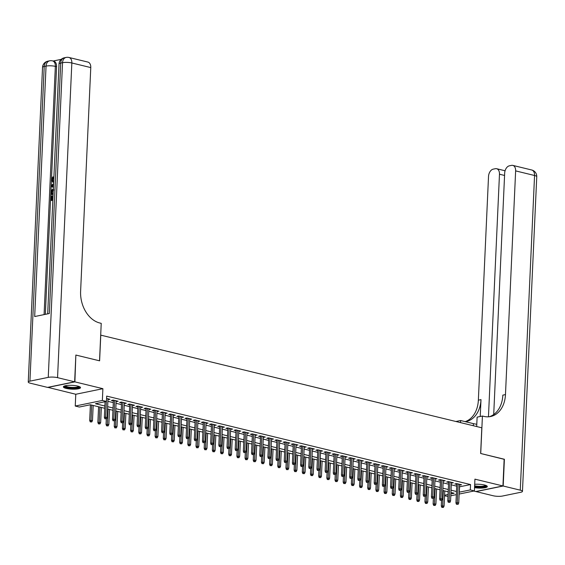 <?xml version="1.0" encoding="UTF-8"?>
<svg xmlns="http://www.w3.org/2000/svg" width="565" height="565" viewBox="0 0 565 565"><rect width="100%" height="100%" fill="white"/><g stroke="black" fill="none" stroke-linecap="round" stroke-linejoin="round"><path stroke-width="0.85" d="M66.246 388.423A8.574 1.907 -177.4 0 0 75.413 389.144A8.574 1.907 -177.4 0 0 80.527 387.639A8.574 1.907 -177.4 0 0 77.673 386.072A8.574 1.907 -177.4 0 0 68.506 385.351A8.574 1.907 -177.4 0 0 63.4 386.856A8.574 1.907 -177.4 0 0 66.246 388.423M474.543 487.644A8.574 1.907 -177.4 0 0 487.313 486.55A8.574 1.907 -177.4 0 0 484.466 484.989A8.574 1.907 -177.4 0 0 474.699 484.304M104.772 408.283L90.322 404.766L79.333 407.033L75.244 406.037L102.357 400.458L106.446 401.447L95.457 403.714L104.871 406.002M47.778 387.343L75.781 394.264L75.244 406.037M473.795 491.041L475.822 491.536L502.935 485.957L474.932 479.148L474.395 490.921L459.147 494.057M447.981 496.36L444.549 495.837M75.851 355.166L74.891 381.869L47.778 387.456M76.106 355.117L99.609 360.83L100.775 335.144L481.811 427.797L480.645 453.483L504.15 459.197L502.935 485.957M107.957 399.617L109.963 399.278L106.58 398.459M116.136 401.602L118.142 401.27L113.233 400.077L111.404 400.451L113.367 400.931M124.307 403.594L126.313 403.255L121.411 402.061L119.575 402.442L121.546 402.916M132.485 405.578L134.491 405.246L129.59 404.053L127.754 404.427L129.724 404.907M140.664 407.57L142.67 407.231L137.761 406.037L135.932 406.419L137.902 406.892M148.842 409.554L150.848 409.222L145.94 408.029L144.11 408.403L146.074 408.883M157.013 411.546L159.019 411.207L154.118 410.013L152.282 410.395L154.252 410.868M165.192 413.531L167.198 413.199L162.296 412.005L160.46 412.379L162.43 412.86M173.37 415.522L175.376 415.183L170.468 413.99L168.638 414.371L170.609 414.851M181.549 417.507L183.554 417.175L178.646 415.981L176.817 416.356L178.78 416.836M189.727 419.498L191.726 419.159L186.824 417.966L184.988 418.347L186.959 418.827M197.898 421.483L199.904 421.151L195.003 419.957L193.166 420.332L195.137 420.812M206.077 423.475L208.082 423.136L203.174 421.942L201.345 422.323L203.315 422.804M214.255 425.459L216.261 425.127L211.352 423.934L209.523 424.308L211.487 424.788M222.433 427.451L224.432 427.112L219.531 425.918L217.695 426.3L219.665 426.78M230.605 429.435L232.611 429.103L227.709 427.91L225.873 428.284L227.843 428.764M238.783 431.427L240.789 431.088L235.88 429.901L234.051 430.276L236.022 430.756M246.962 433.411L248.967 433.08L244.059 431.886L242.23 432.26L244.193 432.741M255.14 435.403L257.146 435.064L252.237 433.878L250.401 434.252L252.371 434.732M263.311 437.388L265.317 437.056L260.416 435.862L258.579 436.236L260.55 436.717M271.49 439.379L273.495 439.047L268.587 437.854L266.758 438.228L268.728 438.708M279.668 441.364L281.674 441.032L276.765 439.838L274.936 440.22L276.899 440.693M287.846 443.356L289.852 443.024L284.944 441.83L283.107 442.204L285.078 442.685M296.018 445.347L298.023 445.008L293.122 443.815L291.286 444.196L293.256 444.669M304.196 447.332L306.202 447L301.293 445.806L299.464 446.18L301.435 446.661M312.374 449.323L314.38 448.984L309.472 447.791L307.643 448.172L309.606 448.645M320.553 451.308L322.559 450.976L317.65 449.782L315.821 450.157L317.784 450.637M328.724 453.3L330.73 452.961L325.828 451.767L323.992 452.148L325.963 452.622M336.902 455.284L338.908 454.952L334 453.759L332.171 454.133L334.141 454.613M345.081 457.276L347.087 456.937L342.178 455.743L340.349 456.125L342.312 456.598M353.259 459.26L355.265 458.928L350.356 457.735L348.527 458.109L350.491 458.589M361.43 461.252L363.436 460.913L358.535 459.719L356.699 460.101L358.669 460.581M369.609 463.236L371.615 462.905L366.706 461.711L364.877 462.085L366.847 462.566M377.787 465.228L379.793 464.889L374.885 463.695L373.055 464.077L375.026 464.557M385.966 467.213L387.971 466.881L383.063 465.687L381.234 466.061L383.197 466.542M394.137 469.204L396.143 468.865L391.241 467.672L389.405 468.053L391.375 468.533M402.315 471.189L404.321 470.857L399.413 469.663L397.583 470.038L399.554 470.518M410.494 473.18L412.499 472.841L407.591 471.648L405.762 472.029L407.732 472.51M418.672 475.165L420.678 474.833L415.769 473.639L413.94 474.014L415.904 474.494M426.843 477.157L428.849 476.818L423.948 475.624L422.111 476.005L424.082 476.486M435.022 479.141L437.027 478.809L432.119 477.616L430.29 477.99L432.26 478.47M443.2 481.133L445.206 480.794L440.297 479.607L438.468 479.982L440.439 480.462M451.379 483.117L453.384 482.785L448.476 481.592L446.647 481.966L448.61 482.446M459.472 486.818L470.553 484.572L106.686 396.1L106.446 401.447M107.88 401.32L113.29 402.64M116.058 403.311L121.468 404.625M124.229 405.296L129.646 406.616M132.408 407.287L137.825 408.601M140.586 409.279L145.996 410.593M148.764 411.264L154.174 412.577M156.943 413.255L162.353 414.569M165.114 415.24L170.531 416.553M173.293 417.231L178.702 418.545M181.471 419.216L186.881 420.53M189.649 421.208L195.059 422.521M197.821 423.192L203.238 424.513M205.999 425.184L211.409 426.497M214.177 427.168L219.587 428.489M222.356 429.16L227.766 430.474M230.527 431.144L235.944 432.465M238.705 433.136L244.115 434.45M246.884 435.121L252.294 436.441M255.062 437.112L260.472 438.426M263.234 439.097L268.65 440.418M271.412 441.088L276.822 442.402M279.59 443.073L285 444.394M287.769 445.065L293.179 446.378M295.94 447.049L301.357 448.37M304.118 449.041L309.528 450.354M312.297 451.025L317.707 452.346M320.475 453.017L325.885 454.331M328.646 455.009L334.063 456.322M336.825 456.993L342.235 458.307M345.003 458.985L350.413 460.298M353.182 460.969L358.591 462.283M361.353 462.961L366.77 464.275M369.531 464.946L374.948 466.259M377.71 466.937L383.119 468.251M385.888 468.922L391.298 470.242M394.059 470.913L399.476 472.227M402.238 472.898L407.655 474.219M410.416 474.89L415.826 476.203M418.594 476.874L424.004 478.195M426.766 478.866L432.183 480.179M434.944 480.85L440.361 482.171M443.122 482.842L448.532 484.156M451.301 484.827L456.711 486.147M459.55 485.109L461.556 484.77L456.654 483.584L454.818 483.958L456.788 484.438M75.781 394.264L102.894 388.685L74.891 381.869M102.894 388.685L102.357 400.458M470.553 484.572L470.306 489.926L474.395 490.921M450.884 493.923L454.189 493.245L450.955 492.461M448.186 491.783L442.776 490.469M440.015 489.798L434.598 488.485M431.837 487.807L426.42 486.493M423.658 485.822L418.248 484.509M415.48 483.831L410.07 482.517M407.301 481.846L401.892 480.533M399.13 479.855L393.713 478.541M390.952 477.87L385.542 476.549M382.773 475.878L377.364 474.565M374.595 473.894L369.185 472.573M366.424 471.902L361.007 470.589M358.245 469.918L352.835 468.597M350.067 467.926L344.657 466.612M341.889 465.941L336.479 464.621M333.717 463.95L328.3 462.636M325.539 461.965L320.129 460.645M317.361 459.974L311.951 458.66M309.182 457.989L303.772 456.668M301.011 455.997L295.594 454.684M292.832 454.013L287.423 452.692M284.654 452.021L279.244 450.708M276.476 450.037L271.066 448.716M268.304 448.045L262.887 446.731M260.126 446.06L254.716 444.74M251.948 444.069L246.538 442.755M243.769 442.077L238.359 440.764M235.598 440.093L230.181 438.779M227.42 438.101L222.003 436.787M219.241 436.116L213.831 434.803M211.063 434.125L205.653 432.811M202.891 432.14L197.475 430.827M194.713 430.149L189.296 428.835M186.535 428.164L181.125 426.843M178.356 426.172L172.947 424.859M170.185 424.188L164.768 422.867M162.007 422.196L156.59 420.883M153.828 420.212L148.418 418.891M145.65 418.22L140.24 416.906M137.479 416.236L132.062 414.915M129.3 414.244L123.883 412.93M121.122 412.259L115.712 410.939M112.944 410.268L107.534 408.954M444.577 495.223L448.066 494.502M456.322 494.643L450.799 495.78M459.232 492.172L470.306 489.926M107.64 406.673L113.049 407.994M115.811 408.665L121.228 409.978M123.989 410.649L129.399 411.97M132.168 412.641L137.578 413.954M140.346 414.625L145.756 415.946M148.517 416.617L153.934 417.93M156.696 418.601L162.106 419.922M164.874 420.593L170.284 421.907M173.052 422.578L178.462 423.898M181.224 424.569L186.641 425.883M189.402 426.554L194.812 427.875M197.581 428.545L202.99 429.859M205.759 430.53L211.169 431.851M213.93 432.522L219.347 433.835M222.109 434.513L227.526 435.827M230.287 436.498L235.697 437.811M238.465 438.489L243.875 439.803M246.637 440.474L252.054 441.788M254.815 442.466L260.232 443.779M262.993 444.45L268.403 445.764M271.172 446.442L276.582 447.755M279.343 448.426L284.76 449.74M287.521 450.418L292.938 451.732M295.7 452.403L301.11 453.723M303.878 454.394L309.288 455.708M312.05 456.379L317.466 457.699M320.228 458.37L325.645 459.684M328.406 460.355L333.816 461.676M336.585 462.347L341.995 463.66M344.756 464.331L350.173 465.652M352.934 466.323L358.351 467.636M361.113 468.307L366.523 469.628M369.291 470.299L374.701 471.613M377.462 472.284L382.879 473.604M385.641 474.275L391.058 475.589M393.819 476.26L399.229 477.58M401.998 478.251L407.407 479.565M410.176 480.236L415.586 481.557M418.347 482.228L423.764 483.541M426.526 484.219L431.935 485.533M434.704 486.204L440.114 487.517M442.882 488.195L448.292 489.509M451.054 490.18L456.471 491.493M459.557 486.839L459.317 492.186M459.762 484.339L459.726 485.151M451.583 482.348L451.548 483.16M443.412 480.363L443.37 481.175M435.234 478.371L435.198 479.184M427.055 476.387L427.02 477.199M418.877 474.395L418.842 475.207M410.706 472.411L410.663 473.223M402.527 470.419L402.492 471.231M394.349 468.434L394.314 469.247M386.17 466.443L386.135 467.255M377.999 464.451L377.957 465.27M369.821 462.467L369.785 463.279M361.642 460.475L361.607 461.294M353.464 458.49L353.429 459.303M345.293 456.499L345.25 457.318M337.114 454.514L337.079 455.326M328.936 452.523L328.901 453.342M320.758 450.538L320.722 451.35M312.586 448.546L312.544 449.366M304.408 446.562L304.373 447.374M296.23 444.57L296.194 445.382M288.051 442.586L288.016 443.398M279.88 440.594L279.837 441.406M271.701 438.61L271.666 439.422M263.523 436.618L263.488 437.43M255.345 434.633L255.309 435.445M247.173 432.642L247.131 433.454M238.995 430.657L238.96 431.469M230.817 428.666L230.781 429.478M222.638 426.681L222.603 427.493M214.467 424.689L214.425 425.502M206.289 422.705L206.253 423.517M198.11 420.713L198.075 421.525M189.932 418.722L189.897 419.541M181.761 416.737L181.718 417.549M173.582 414.745L173.547 415.565M165.404 412.761L165.368 413.573M157.225 410.769L157.19 411.588M149.054 408.785L149.012 409.597M140.876 406.793L140.84 407.612M132.697 404.808L132.662 405.621M124.519 402.817L124.484 403.636M116.348 400.832L116.305 401.644M108.169 398.841L108.134 399.653M456.824 483.626L455.948 502.949L457.269 502.673L458.116 483.937M457.24 504.206L458.053 504.404L457.24 504.206L457.269 502.673L458.738 503.034L459.592 484.297M455.948 502.949L456.506 504.354M458.053 504.404L458.738 503.034M441.851 507.377L443.398 507.419L441.851 507.377L441.293 505.965L444.083 506.049L444.768 490.957M442.586 507.222L443.299 490.597M441.293 505.965L441.54 500.463M444.083 506.049L443.398 507.419M486.19 485.54A7.416 1.653 2.6 0 1 477.263 486.861A7.416 1.653 2.6 0 1 474.6 486.486M474.628 485.801A6.872 1.533 -177.4 0 0 477.404 486.211A6.872 1.533 -177.4 0 0 485.589 485.307M474.586 486.776A8.517 1.9 -177.4 0 0 477.037 487.087A8.517 1.9 -177.4 0 0 487.087 486.084M79.404 386.622A7.416 1.653 2.6 0 1 70.477 387.943A7.416 1.653 2.6 0 1 64.608 385.952M65.229 385.775A6.872 1.533 -177.4 0 0 70.611 387.293A6.872 1.533 -177.4 0 0 78.796 386.389M63.668 386.418A8.517 1.9 -177.4 0 0 70.251 388.176A8.517 1.9 -177.4 0 0 80.301 387.173M504.142 459.31L480.723 453.504L482.425 416.038L483.817 416.377A27.473 20.128 78.4 0 0 490.568 416.532A27.473 20.128 78.4 0 0 505.47 394.589L515.633 170.891A6.596 4.245 -76.3 0 0 512.794 165.39A6.596 4.245 -76.3 0 0 511.523 165.376L509.362 165.82A6.596 4.245 -76.3 0 0 504.672 173.151L493.711 414.533M476.789 424.266A12.366 2.754 2.6 0 1 473.421 423.637L460.623 420.53L455.92 421.497M476.683 426.547L477.114 417.132L482.425 416.038M503.182 486.013L476.069 491.599L493.16 495.752A6.596 1.469 -177.4 0 0 502.462 496.042L520.782 492.27A6.596 1.469 -177.4 0 0 522.463 491.373A6.596 1.469 -177.4 0 0 520.273 490.173L503.182 486.013L504.397 459.26M460.532 422.62L460.623 420.53M488.457 416.808L499.474 174.218A6.596 4.245 -76.3 0 0 496.635 168.716A6.596 4.245 -76.3 0 0 495.371 168.702L493.203 169.147A6.596 4.245 -76.3 0 0 488.52 176.478L478.357 400.175A27.473 20.128 78.4 0 1 465.2 421.638M465.419 421.695A27.473 20.128 78.4 0 0 466.097 421.568A27.473 20.128 78.4 0 0 480.999 399.632L480.229 416.49M489.241 416.744A27.473 20.128 78.4 0 0 502.836 395.133L505.47 394.589M53.654 182.333L52.722 182.135L51.464 179.628L52.849 176.887L53.506 177.05L53.597 177.926L52.623 179.727L53.181 181.266M52.835 200.349L50.568 200.526L50.772 195.999L51.938 196.048L51.782 199.374M61.204 59.36L53.131 61.02M69.001 57.482A6.596 6.596 0 0 0 66.119 57.425A6.596 4.831 -101.6 0 0 62.538 62.694A6.596 1.469 2.6 0 1 71.84 62.983A6.596 4.245 -76.3 0 0 69.001 57.482L87.935 62.079A6.596 4.245 103.7 0 1 90.774 67.581L71.84 62.983L57.552 377.66A6.596 1.469 -177.4 0 0 48.251 377.371L62.538 62.694L60.709 63.068L49.332 313.526L34.677 316.541L46.055 66.091A6.596 1.469 2.6 0 1 55.356 66.373A6.596 4.245 -76.3 0 0 52.517 60.872L53.746 61.168A6.596 4.245 103.7 0 1 56.585 66.67L55.356 66.373L44.084 314.606M45.334 314.352L56.585 66.67M53.103 194.424L50.836 194.6L50.935 192.404L51.408 190.257L53.357 188.858M57.552 377.66L74.644 381.813L75.858 355.053L99.532 360.809L101.227 323.349L99.843 323.011A27.473 20.128 -101.6 0 1 80.611 291.279L90.774 67.581M48.251 377.371L29.931 381.142A6.596 1.469 -177.4 0 0 28.25 382.032A6.596 1.469 -177.4 0 0 30.439 383.24L47.531 387.392L74.644 381.813M51.281 195.893L51.118 199.516L52.467 199.233L52.623 195.857L53.039 195.773M52.849 200.052L50.568 200.526M53.117 194.127L50.836 194.6M53.315 189.769L51.585 191.203L51.443 192.284L51.387 193.59L53.159 193.223M53.852 189.946L52.241 191.365L52.051 193.449M51.585 191.203L52.241 191.365M51.443 192.284L52.1 192.446M53.421 187.354L51.203 186.506L51.253 185.482L53.59 183.689M53.548 184.564L51.733 185.892L53.463 186.478M51.733 185.892L53.463 186.415M53.52 185.221L52.39 186.047L53.181 186.316L52.39 186.047M52.849 176.887L52.941 177.77L51.966 179.571L52.806 181.217L53.703 181.196M51.966 179.571L52.623 179.727M52.941 177.77L53.597 177.926M53.548 182.128L52.722 182.135M448.652 481.634L447.77 500.957L449.09 500.689L449.945 481.952M449.062 502.214L449.881 502.419L449.062 502.214L449.09 500.689L450.559 501.042L451.414 482.305M447.77 500.957L448.327 502.37M449.881 502.419L450.559 501.042M440.474 479.65L439.598 498.973L440.912 498.697L441.766 479.96M440.884 500.23L441.703 500.428L440.884 500.23L440.912 498.697L442.388 499.057L443.235 480.321M439.598 498.973L440.149 500.378M441.703 500.428L442.388 499.057M432.296 477.658L431.42 496.981L432.741 496.713L433.588 477.969M432.705 498.238L433.525 498.443L432.705 498.238L432.741 496.713L434.21 497.066L435.057 478.329M431.42 496.981L431.978 498.394M433.525 498.443L434.21 497.066M424.117 475.666L423.242 494.997L424.562 494.721L425.41 475.984M424.534 496.254L425.346 496.451L424.534 496.254L424.562 494.721L426.031 495.081L426.886 476.344M423.242 494.997L423.799 496.402M425.346 496.451L426.031 495.081M433.673 505.385L435.227 505.435L433.673 505.385L433.115 503.973L435.905 504.065L436.59 488.965M434.407 505.237L435.121 488.612M433.115 503.973L433.369 498.471M435.905 504.065L435.227 505.435M425.494 503.401L427.048 503.443L425.494 503.401L424.936 501.988L427.733 502.073L428.418 486.981M426.229 503.245L426.942 486.62M424.936 501.988L425.191 496.487M427.733 502.073L427.048 503.443M417.323 501.409L418.87 501.459L417.323 501.409L416.765 499.997L419.555 500.089L420.24 484.989M418.051 501.261L418.764 484.636M416.765 499.997L417.012 494.495M419.555 500.089L418.87 501.459M409.145 499.418L410.691 499.467L409.145 499.418L408.587 498.012L411.377 498.097L412.062 483.004M409.879 499.269L410.593 482.644M408.587 498.012L408.834 492.511M411.377 498.097L410.691 499.467M415.946 473.682L415.063 493.005L416.384 492.736L417.238 473.993M416.356 494.262L417.175 494.467L416.356 494.262L416.384 492.736L417.853 493.09L418.707 474.353M415.063 493.005L415.621 494.417M417.175 494.467L417.853 493.09M400.966 497.433L402.52 497.483L400.966 497.433L400.408 496.021L403.198 496.105L403.883 481.013M401.701 497.285L402.414 480.653M400.408 496.021L400.663 490.519M403.198 496.105L402.52 497.483M407.768 471.69L406.892 491.013L408.205 490.745L409.06 472.008M408.177 492.277L408.996 492.475L408.177 492.277L408.205 490.745L409.682 491.105L410.529 472.368M406.892 491.013L407.443 492.426M408.996 492.475L409.682 491.105M392.788 495.441L394.342 495.491L392.788 495.441L392.23 494.036L395.027 494.121L395.712 479.028M393.523 495.293L394.236 478.668M392.23 494.036L392.484 488.534M395.027 494.121L394.342 495.491M399.589 469.706L398.713 489.029L400.034 488.76L400.882 470.016M399.999 490.286L400.818 490.484L399.999 490.286L400.034 488.76L401.503 489.113L402.351 470.377M398.713 489.029L399.271 490.441M400.818 490.484L401.503 489.113M384.617 493.457L386.163 493.506L384.617 493.457L384.059 492.044L386.848 492.129L387.534 477.037M385.344 493.309L386.057 476.676M384.059 492.044L384.306 486.543M386.848 492.129L386.163 493.506M391.411 467.714L390.535 487.037L391.856 486.769L392.703 468.032M391.827 488.301L392.64 488.499L391.827 488.301L391.856 486.769L393.325 487.129L394.179 468.392M390.535 487.037L391.093 488.45M392.64 488.499L393.325 487.129M376.438 491.465L377.985 491.515L376.438 491.465L375.88 490.06L378.67 490.145L379.355 475.052M377.173 491.317L377.886 474.692M375.88 490.06L376.128 484.558M378.67 490.145L377.985 491.515M383.232 465.73L382.357 485.053L383.677 484.777L384.525 466.04M383.649 486.31L384.468 486.507L383.649 486.31L383.677 484.777L385.146 485.137L386.001 466.4M382.357 485.053L382.915 486.465M384.468 486.507L385.146 485.137M368.26 489.481L369.814 489.53L368.26 489.481L367.702 488.068L370.492 488.153L371.177 473.06M368.994 489.332L369.708 472.7M367.702 488.068L367.956 482.567M370.492 488.153L369.814 489.53M375.061 463.738L374.178 483.061L375.499 482.793L376.354 464.056M375.471 484.325L376.29 484.523L375.471 484.325L375.499 482.793L376.975 483.153L377.823 464.416M374.178 483.061L374.736 484.473M376.29 484.523L376.975 483.153M360.082 487.489L361.635 487.539L360.082 487.489L359.524 486.084L362.32 486.168L363.005 471.076M360.816 487.341L361.529 470.716M359.524 486.084L359.778 480.582M362.32 486.168L361.635 487.539M366.883 461.753L366.007 481.076L367.321 480.801L368.175 462.064M367.292 482.333L368.112 482.531L367.292 482.333L367.321 480.801L368.797 481.161L369.644 462.424M366.007 481.076L366.565 482.489M368.112 482.531L368.797 481.161M351.903 485.505L353.457 485.554L351.903 485.505L351.352 484.092L354.142 484.177L354.827 469.084M352.638 485.349L353.351 468.724M351.352 484.092L351.599 478.59M354.142 484.177L353.457 485.554M358.704 459.762L357.829 479.085L359.149 478.816L359.997 460.08M359.121 480.349L359.933 480.547L359.121 480.349L359.149 478.816L360.618 479.177L361.473 460.433M357.829 479.085L358.387 480.497M359.933 480.547L360.618 479.177M343.732 483.513L345.279 483.562L343.732 483.513L343.174 482.107L345.964 482.192L346.649 467.1M344.459 483.365L345.18 466.739M343.174 482.107L343.421 476.599M345.964 482.192L345.279 483.562M350.526 457.777L349.65 477.1L350.971 476.825L351.818 458.088M350.943 478.357L351.762 478.555L350.943 478.357L350.971 476.825L352.44 477.185L353.295 458.448M349.65 477.1L350.208 478.513M351.762 478.555L352.44 477.185M335.554 481.528L337.107 481.578L335.554 481.528L334.996 480.116L337.785 480.201L338.47 465.108M336.288 481.373L337.001 464.748M334.996 480.116L335.243 474.614M337.785 480.201L337.107 481.578M342.355 455.786L341.472 475.109L342.793 474.84L343.647 456.103M342.764 476.373L343.584 476.57L342.764 476.373L342.793 474.84L344.269 475.2L345.116 456.456M341.472 475.109L342.03 476.521M343.584 476.57L344.269 475.2M327.375 479.537L328.929 479.586L327.375 479.537L326.817 478.131L329.614 478.216L330.299 463.116M328.11 479.388L328.823 462.763M326.817 478.131L327.071 472.623M329.614 478.216L328.929 479.586M334.176 453.801L333.301 473.124L334.614 472.849L335.469 454.112M334.586 474.381L335.405 474.579L334.586 474.381L334.614 472.849L336.09 473.209L336.938 454.472M333.301 473.124L333.859 474.536M335.405 474.579L336.09 473.209M319.197 477.552L320.751 477.602L319.197 477.552L318.646 476.14L321.436 476.224L322.121 461.132M319.931 477.397L320.645 460.772M318.646 476.14L318.893 470.638M321.436 476.224L320.751 477.602M325.998 451.809L325.122 471.132L326.443 470.864L327.29 452.127M326.415 472.397L327.227 472.594L326.415 472.397L326.443 470.864L327.912 471.217L328.766 452.48M325.122 471.132L325.68 472.545M327.227 472.594L327.912 471.217M311.025 475.561L312.572 475.61L311.025 475.561L310.468 474.155L313.257 474.24L313.942 459.14M311.753 475.412L312.473 458.787M310.468 474.155L310.715 468.646M313.257 474.24L312.572 475.61M317.82 449.825L316.944 469.148L318.264 468.872L319.112 450.136M318.236 470.405L319.055 470.603L318.236 470.405L318.264 468.872L319.734 469.233L320.588 450.496M316.944 469.148L317.502 470.553M319.055 470.603L319.734 469.233M302.847 473.576L304.394 473.625L302.847 473.576L302.289 472.163L305.079 472.248L305.764 457.156M303.582 473.421L304.295 456.795M302.289 472.163L302.536 466.662M305.079 472.248L304.394 473.625M309.648 447.833L308.765 467.156L310.086 466.888L310.941 448.151M310.058 468.42L310.877 468.618L310.058 468.42L310.086 466.888L311.562 467.241L312.41 448.504M308.765 467.156L309.323 468.569M310.877 468.618L311.562 467.241M294.669 471.584L296.222 471.634L294.669 471.584L294.111 470.172L296.9 470.264L297.593 455.164M295.403 471.436L296.116 454.811M294.111 470.172L294.365 464.67M296.9 470.264L296.222 471.634M301.47 445.849L300.594 465.172L301.908 464.896L302.762 446.159M301.88 466.429L302.699 466.626L301.88 466.429L301.908 464.896L303.384 465.256L304.231 446.52M300.594 465.172L301.152 466.577M302.699 466.626L303.384 465.256M286.49 469.6L288.044 469.642L286.49 469.6L285.939 468.187L288.729 468.272L289.414 453.179M287.225 469.444L287.938 452.819M285.939 468.187L286.187 462.686M288.729 468.272L288.044 469.642M293.291 443.857L292.416 463.18L293.736 462.912L294.584 444.175M293.708 464.444L294.52 464.642L293.708 464.444L293.736 462.912L295.205 463.265L296.06 444.528M292.416 463.18L292.974 464.592M294.52 464.642L295.205 463.265M278.319 467.608L279.866 467.658L278.319 467.608L277.761 466.196L280.551 466.287L281.236 451.188M279.046 467.46L279.767 450.835M277.761 466.196L278.008 460.694M280.551 466.287L279.866 467.658M285.113 441.872L284.237 461.195L285.558 460.92L286.406 442.183M285.53 462.452L286.349 462.65L285.53 462.452L285.558 460.92L287.027 461.28L287.882 442.543M284.237 461.195L284.795 462.601M286.349 462.65L287.027 461.28M270.141 465.624L271.687 465.666L270.141 465.624L269.583 464.211L272.372 464.296L273.057 449.203M270.875 465.468L271.588 448.843M269.583 464.211L269.83 458.709M272.372 464.296L271.687 465.666M276.942 439.881L276.059 459.204L277.38 458.935L278.234 440.199M277.351 460.468L278.171 460.666L277.351 460.468L277.38 458.935L278.856 459.289L279.703 440.552M276.059 459.204L276.617 460.616M278.171 460.666L278.856 459.289M261.962 463.632L263.516 463.681L261.962 463.632L261.404 462.219L264.194 462.311L264.886 447.212M262.697 463.484L263.41 446.859M261.404 462.219L261.659 456.718M264.194 462.311L263.516 463.681M268.763 437.896L267.888 457.219L269.201 456.944L270.056 438.207M269.173 458.476L269.992 458.674L269.173 458.476L269.201 456.944L270.677 457.304L271.525 438.567M267.888 457.219L268.446 458.625M269.992 458.674L270.677 457.304M253.784 461.647L255.338 461.69L253.784 461.647L253.233 460.235L256.023 460.32L256.708 445.227M254.518 461.492L255.232 444.867M253.233 460.235L253.48 454.733M256.023 460.32L255.338 461.69M260.585 435.905L259.709 455.228L261.03 454.959L261.877 436.222M261.002 456.485L261.814 456.69L261.002 456.485L261.03 454.959L262.499 455.312L263.354 436.575M259.709 455.228L260.267 456.64M261.814 456.69L262.499 455.312M245.613 459.656L247.159 459.705L245.613 459.656L245.055 458.243L247.844 458.335L248.529 443.235M246.34 459.507L247.06 442.882M245.055 458.243L245.302 452.742M247.844 458.335L247.159 459.705M252.407 433.92L251.531 453.243L252.852 452.968L253.699 434.231M252.823 454.5L253.643 454.698L252.823 454.5L252.852 452.968L254.321 453.328L255.175 434.591M251.531 453.243L252.089 454.648M253.643 454.698L254.321 453.328M244.235 431.928L243.353 451.251L244.673 450.983L245.528 432.246M244.645 452.509L245.464 452.713L244.645 452.509L244.673 450.983L246.149 451.336L246.997 432.599M243.353 451.251L243.911 452.664M245.464 452.713L246.149 451.336M236.057 429.937L235.181 449.267L236.495 448.991L237.349 430.255M236.467 450.524L237.286 450.722L236.467 450.524L236.495 448.991L237.971 449.352L238.818 430.615M235.181 449.267L235.739 450.672M237.286 450.722L237.971 449.352M237.434 457.671L238.981 457.714L237.434 457.671L236.876 456.259L239.666 456.343L240.351 441.251M238.169 457.516L238.882 440.891M236.876 456.259L237.123 450.757M239.666 456.343L238.981 457.714M229.256 455.68L230.81 455.729L229.256 455.68L228.698 454.267L231.488 454.359L232.18 439.259M229.99 455.531L230.704 438.906M228.698 454.267L228.952 448.765M231.488 454.359L230.81 455.729M221.077 453.695L222.631 453.737L221.077 453.695L220.527 452.283L223.316 452.367L224.001 437.275M221.812 453.54L222.525 436.915M220.527 452.283L220.774 446.781M223.316 452.367L222.631 453.737M227.879 427.952L227.003 447.275L228.324 447.007L229.171 428.263M228.295 448.532L229.107 448.737L228.295 448.532L228.324 447.007L229.793 447.36L230.647 428.623M227.003 447.275L227.561 448.688M229.107 448.737L229.793 447.36M212.906 451.703L214.453 451.753L212.906 451.703L212.348 450.291L215.138 450.376L215.823 435.283M213.634 451.555L214.354 434.93M212.348 450.291L212.595 444.789M215.138 450.376L214.453 451.753M219.7 425.961L218.825 445.284L220.145 445.015L220.993 426.278M220.117 446.548L220.936 446.745L220.117 446.548L220.145 445.015L221.614 445.375L222.469 426.639M218.825 445.284L219.382 446.696M220.936 446.745L221.614 445.375M204.728 449.712L206.274 449.761L204.728 449.712L204.17 448.306L206.96 448.391L207.645 433.298M205.462 449.563L206.176 432.938M204.17 448.306L204.417 442.805M206.96 448.391L206.274 449.761M211.529 423.976L210.646 443.299L211.967 443.031L212.821 424.287M211.939 444.556L212.758 444.761L211.939 444.556L211.967 443.031L213.443 443.384L214.29 424.647M210.646 443.299L211.204 444.712M212.758 444.761L213.443 443.384M196.549 447.727L198.103 447.777L196.549 447.727L195.991 446.315L198.781 446.399L199.466 431.307M197.284 447.579L197.997 430.947M195.991 446.315L196.246 440.813M198.781 446.399L198.103 447.777M203.351 421.984L202.475 441.307L203.788 441.039L204.643 422.302M203.76 442.572L204.579 442.769L203.76 442.572L203.788 441.039L205.264 441.399L206.112 422.662M202.475 441.307L203.026 442.72M204.579 442.769L205.264 441.399M188.371 445.736L189.925 445.785L188.371 445.736L187.82 444.33L190.61 444.415L191.295 429.322M189.106 445.587L189.819 428.962M187.82 444.33L188.067 438.828M190.61 444.415L189.925 445.785M195.172 420L194.296 439.323L195.617 439.047L196.465 420.311M195.582 440.58L196.401 440.778L195.582 440.58L195.617 439.047L197.086 439.408L197.941 420.671M194.296 439.323L194.854 440.735M196.401 440.778L197.086 439.408M180.2 443.751L181.746 443.8L180.2 443.751L179.642 442.339L182.431 442.423L183.117 427.331M180.927 443.603L181.648 426.971M179.642 442.339L179.889 436.837M182.431 442.423L181.746 443.8M186.994 418.008L186.118 437.331L187.439 437.063L188.286 418.326M187.411 438.595L188.23 438.793L187.411 438.595L187.439 437.063L188.908 437.423L189.762 418.686M186.118 437.331L186.676 438.744M188.23 438.793L188.908 437.423M172.021 441.759L173.568 441.809L172.021 441.759L171.463 440.354L174.253 440.439L174.938 425.346M172.756 441.611L173.469 424.986M171.463 440.354L171.711 434.852M174.253 440.439L173.568 441.809M178.822 416.024L177.94 435.347L179.26 435.071L180.115 416.334M179.232 436.604L180.051 436.802L179.232 436.604L179.26 435.071L180.736 435.431L181.584 416.695M177.94 435.347L178.498 436.759M180.051 436.802L180.736 435.431M163.843 439.775L165.397 439.824L163.843 439.775L163.285 438.362L166.075 438.447L166.76 423.355M164.577 439.619L165.291 422.994M163.285 438.362L163.539 432.861M166.075 438.447L165.397 439.824M170.644 414.032L169.768 433.355L171.082 433.087L171.937 414.35M171.054 434.619L171.873 434.817L171.054 434.619L171.082 433.087L172.558 433.447L173.406 414.703M169.768 433.355L170.319 434.768M171.873 434.817L172.558 433.447M155.665 437.783L157.218 437.833L155.665 437.783L155.114 436.378L157.903 436.463L158.588 421.37M156.399 437.635L157.112 421.01M155.114 436.378L155.361 430.876M157.903 436.463L157.218 437.833M162.466 412.047L161.59 431.37L162.911 431.095L163.758 412.358M162.875 432.628L163.695 432.825L162.875 432.628L162.911 431.095L164.38 431.455L165.227 412.718M161.59 431.37L162.148 432.783M163.695 432.825L164.38 431.455M147.493 435.799L149.04 435.848L147.493 435.799L146.935 434.386L149.725 434.471L150.41 419.378M148.221 435.643L148.941 419.018M146.935 434.386L147.183 428.884M149.725 434.471L149.04 435.848M154.287 410.056L153.412 429.379L154.732 429.11L155.58 410.374M154.704 430.643L155.516 430.841L154.704 430.643L154.732 429.11L156.201 429.471L157.056 410.727M153.412 429.379L153.97 430.791M155.516 430.841L156.201 429.471M139.315 433.807L140.862 433.856L139.315 433.807L138.757 432.402L141.547 432.486L142.232 417.387M140.049 433.659L140.763 417.034M138.757 432.402L139.004 426.893M141.547 432.486L140.862 433.856M146.116 408.071L145.233 427.394L146.554 427.119L147.409 408.382M146.526 428.651L147.345 428.849L146.526 428.651L146.554 427.119L148.023 427.479L148.878 408.742M145.233 427.394L145.791 428.807M147.345 428.849L148.023 427.479M131.137 431.822L132.69 431.872L131.137 431.822L130.579 430.41L133.368 430.495L134.053 415.402M131.871 431.667L132.584 415.042M130.579 430.41L130.833 424.908M133.368 430.495L132.69 431.872M137.938 406.08L137.062 425.403L138.376 425.134L139.23 406.397M138.347 426.667L139.167 426.865L138.347 426.667L138.376 425.134L139.852 425.494L140.699 406.751M137.062 425.403L137.613 426.815M139.167 426.865L139.852 425.494M122.958 429.831L124.512 429.88L122.958 429.831L122.4 428.425L125.197 428.51L125.882 413.411M123.693 429.683L124.406 413.057M122.4 428.425L122.654 422.917M125.197 428.51L124.512 429.88M129.759 404.095L128.884 423.418L130.204 423.143L131.052 404.406M130.169 424.675L130.988 424.873L130.169 424.675L130.204 423.143L131.673 423.503L132.521 404.766M128.884 423.418L129.442 424.824M130.988 424.873L131.673 423.503M114.787 427.846L116.334 427.896L114.787 427.846L114.229 426.434L117.019 426.519L117.704 411.426M115.514 427.691L116.235 411.066M114.229 426.434L114.476 420.932M117.019 426.519L116.334 427.896M121.581 402.103L120.705 421.426L122.026 421.158L122.873 402.421M121.998 422.691L122.81 422.888L121.998 422.691L122.026 421.158L123.495 421.511L124.349 402.774M120.705 421.426L121.263 422.839M122.81 422.888L123.495 421.511M106.608 425.855L108.155 425.904L106.608 425.855L106.05 424.442L108.84 424.534L109.525 409.434M107.343 425.706L108.056 409.081M106.05 424.442L106.298 418.94M108.84 424.534L108.155 425.904M113.41 400.119L112.527 419.442L113.847 419.166L114.702 400.43M113.819 420.699L114.639 420.897L113.819 420.699L113.847 419.166L115.317 419.527L116.171 400.79M112.527 419.442L113.085 420.847M114.639 420.897L115.317 419.527M98.43 423.87L99.984 423.912L98.43 423.87L97.872 422.458L100.662 422.542L101.347 407.45M99.165 423.715L99.878 407.09M97.872 422.458L98.585 406.779M100.662 422.542L99.984 423.912M105.069 401.736L104.356 417.45L105.669 417.182L106.382 401.461M105.641 418.714L106.46 418.912L105.641 418.714L105.669 417.182L107.145 417.535L107.993 398.798M104.356 417.45L104.906 418.863M106.46 418.912L107.145 417.535M90.252 421.878L91.805 421.928L90.252 421.878L89.694 420.466L92.491 420.558L93.176 405.458M90.986 421.73L91.7 405.105M89.694 420.466L90.407 404.787M92.491 420.558L91.805 421.928M480.999 399.632L478.357 400.175M520.273 490.173L534.561 175.496L515.633 170.891M504.573 175.461L499.474 174.218M534.561 175.496A6.596 1.469 2.6 0 1 536.75 176.697A6.596 6.596 0 0 0 531.721 169.994A6.596 4.245 103.7 0 1 534.561 175.496M473.329 425.735L473.421 423.637M52.517 60.872A6.596 6.596 0 0 0 49.628 60.822A6.596 4.831 -101.6 0 0 46.055 66.091L44.218 66.465L29.931 381.142M42.537 67.355A6.596 1.469 2.6 0 1 44.218 66.465A6.596 4.831 78.4 0 1 47.799 61.197A6.596 6.596 0 0 0 42.537 67.355L28.25 382.032M59.028 63.965A6.596 1.469 2.6 0 1 60.709 63.068A6.596 4.831 78.4 0 1 64.283 57.807A6.596 6.596 0 0 0 59.028 63.965L47.679 313.865M52.63 185.235L53.287 185.398M505.075 170.771L496.635 168.716M522.463 491.373L536.75 176.697M531.721 169.994L512.794 165.39M49.628 60.822L47.799 61.197M66.119 57.425L64.283 57.807M52.623 186.09L51.966 185.927"/></g></svg>
